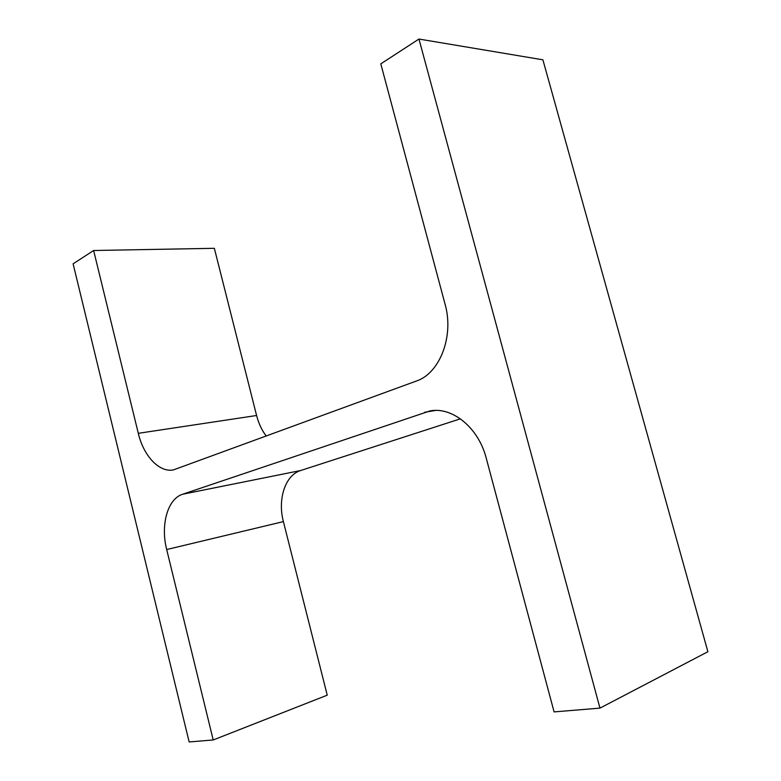 <?xml version="1.0" encoding="UTF-8"?>
<svg xmlns="http://www.w3.org/2000/svg" width="781" height="781" viewBox="0 0 781 781"><rect width="100%" height="100%" fill="white"/><g stroke="black" fill="none" stroke-linecap="round" stroke-linejoin="round"><path stroke-width="1.17" d="M182.578 494.256L429.94 410.943C452.16 406.462 478.499 427.627 486.212 458.076L554.09 711.901L599.964 708.123L418.958 39.05L380.796 63.857L445.082 304.229C454.259 336.367 439.674 373.455 416.361 381.04L173.45 469.898C159.285 472.778 143.567 455.919 138.296 433.318L93.632 250.506L73.111 263.832L189.148 741.95L213.213 739.968L166.685 549.541C160.398 525.037 167.544 498.922 182.578 494.256L300.617 470.533L460.399 418.821M418.958 39.05L542.893 59.815L707.889 651.725L599.964 708.123M93.632 250.506L214.355 248.309L256.588 415.502C258.628 423.429 261.85 430.302 266.272 436.11M300.617 470.533C285.241 475.121 277.431 499.264 283.396 521.61L327.239 695.178L213.213 739.968M435.417 410.445L424.61 412.29M256.588 415.502L138.296 433.318M283.396 521.61L166.685 549.541"/></g></svg>
